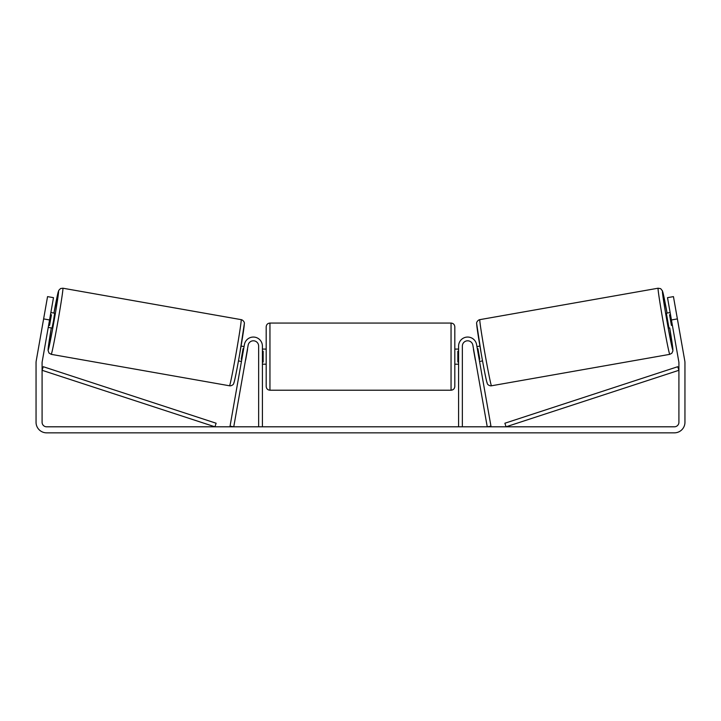 <?xml version="1.0" encoding="UTF-8"?>
<svg xmlns="http://www.w3.org/2000/svg" width="721" height="721" viewBox="0 0 721 721"><rect width="100%" height="100%" fill="white"/><g stroke="black" fill="none" stroke-linecap="round" stroke-linejoin="round"><path stroke-width="1.08" d="M462.359 426.805L462.359 346.071A5.281 5.281 0 0 1 467.181 340.817A5.281 5.281 0 0 1 472.85 345.161L487.243 426.805L490.956 426.156L476.563 344.503A9.058 9.058 0 0 0 458.592 346.071L458.592 426.805M669.773 354.344L491.497 385.78A33.581 0.856 -100 0 1 484.818 352.866A33.581 0.856 -100 0 1 479.835 319.646L658.111 288.211A33.581 0.856 80 0 0 663.095 321.431A33.581 0.856 80 0 0 669.773 354.344L671.846 353.245L672.918 350.911L669.701 327.929A29.804 0.766 -100 0 1 672.837 349.973A29.804 0.766 -100 0 1 666.907 320.755A29.804 0.766 -100 0 1 662.482 291.275A29.804 0.766 -100 0 1 667.078 313.067L662.473 290.923L660.688 288.67L658.111 288.211M668.971 328.055L666.348 313.193L670.124 312.526M676.154 311.95L678.614 325.865M670.503 314.653L669.566 314.816L671.431 325.432L672.378 325.261M476.932 346.594L479.916 346.062M479.546 361.455L482.529 360.924M473.589 349.37L473.21 347.252M477.302 348.712L477.915 348.613L479.78 359.22L479.177 359.328M475.463 359.986L475.833 362.104M473.454 349.397L475.328 360.004M671.431 325.432L669.566 314.816M49.56 319.953L43.62 318.907L47.55 296.619L53.489 297.665L42.151 361.96A4.524 4.524 0 0 0 42.088 362.744L42.088 422.281A4.524 4.524 0 0 0 46.613 426.805L674.387 426.805A4.524 4.524 0 0 0 678.912 422.281L678.912 362.744A4.524 4.524 0 0 0 678.849 361.96L667.511 297.665L673.45 296.619L677.38 318.907L671.44 319.953M43.62 318.907L36.212 360.915A10.563 10.563 0 0 0 36.05 362.744L36.05 422.281A10.563 10.563 0 0 0 46.613 432.843L674.387 432.843A10.563 10.563 0 0 0 684.95 422.281L684.95 362.744A10.563 10.563 0 0 0 684.788 360.915L677.38 318.907M672.224 324.414L672.747 327.388M48.776 324.414L48.253 327.388L52.029 328.055L53.534 320.656L54.652 313.193L50.876 312.526M258.641 426.805L258.641 346.071A5.281 5.281 0 0 0 253.819 340.817A5.281 5.281 0 0 0 248.15 345.161L233.757 426.805L230.044 426.156L244.437 344.503A9.058 9.058 0 0 1 262.408 346.071L262.408 426.805M266.184 356.634L266.184 326.829C266.41 324.54 267.662 323.287 269.951 323.062L269.951 390.214C267.662 389.989 266.41 388.736 266.184 386.438L266.184 356.634M451.049 323.062C453.338 323.287 454.59 324.54 454.816 326.829L454.816 386.438C454.59 388.736 453.338 389.989 451.049 390.214L451.049 323.062L269.951 323.062M458.592 362.023L457.835 362.023L457.835 351.253L458.592 351.253M262.408 351.253L263.165 351.253L263.165 362.023L262.408 362.023M241.165 319.646L62.889 288.211A33.581 0.856 100 0 1 57.905 321.431A33.581 0.856 100 0 1 51.227 354.344L229.503 385.78A33.581 0.856 -80 0 0 236.182 352.866A33.581 0.856 -80 0 0 241.165 319.646C242.653 319.745 244.888 322.278 244.338 323.684L239.76 353.714C237.083 368.674 234.586 381.896 233.631 383.626C233.487 384.852 230.792 386.168 229.503 385.78M50.497 314.653L51.434 314.816L49.569 325.432L48.622 325.261M44.846 311.95L42.386 325.865M247.411 349.37L247.79 347.252M244.068 346.594L241.084 346.062M241.454 361.455L238.471 360.924M245.167 362.104L245.537 359.986M243.698 348.712L243.085 348.613L241.22 359.22L241.823 359.328M247.546 349.397L245.672 360.004M49.569 325.432L51.434 314.816M42.088 370.297L214.948 426.805L216.12 423.227L43.26 366.71L42.088 370.297M678.912 370.297L506.052 426.805L504.88 423.227L677.74 366.71L678.912 370.297M476.779 324.017A29.804 0.766 80 0 0 481.204 353.497A29.804 0.766 80 0 0 487.126 382.716M51.227 354.344L48.965 353.029L48.055 350.307L51.299 327.929A29.804 0.766 -80 0 0 48.163 349.973A29.804 0.766 -80 0 0 54.093 320.755A29.804 0.766 -80 0 0 58.518 291.275A29.804 0.766 -80 0 0 53.922 313.067L58.762 290.365L60.564 288.535L62.889 288.211M244.221 324.017A29.804 0.766 100 0 1 239.796 353.497A29.804 0.766 100 0 1 233.874 382.716M491.497 385.78C490.208 386.168 487.513 384.852 487.369 383.626C486.414 381.896 483.917 368.674 481.24 353.714L476.662 323.684C476.112 322.278 478.347 319.745 479.835 319.646M454.816 349.09L458.592 349.09M458.592 364.186L454.816 364.186M451.049 390.214L269.951 390.214M266.184 349.09L262.408 349.09M266.184 364.186L262.408 364.186"/></g></svg>
